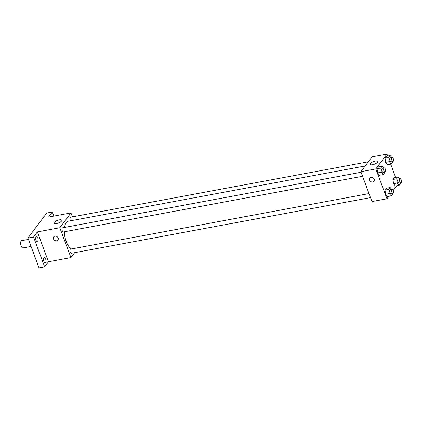 <?xml version="1.0" encoding="UTF-8"?>
<svg xmlns="http://www.w3.org/2000/svg" width="422" height="422" viewBox="0 0 422 422"><rect width="100%" height="100%" fill="white"/><g stroke="black" fill="none" stroke-linecap="round" stroke-linejoin="round"><path stroke-width="0.63" d="M28.438 239.395L21.643 240.661A3.698 1.609 79.5 0 0 21.1 245.915A3.698 1.609 79.5 0 0 22.994 247.93L31.054 246.432M74.604 252.688L70.917 257.589L48.483 261.767L44.653 266.862L39.04 267.907L27.936 238.04L46.736 213.031L52.344 211.986L53.868 216.085M45.676 262.621A2.643 1.15 -100.5 0 1 45.291 262.885A2.643 1.15 -100.5 0 1 43.788 260.986A2.643 1.15 -100.5 0 1 43.941 257.958A2.643 1.15 -100.5 0 1 44.326 257.694A2.643 1.15 -100.5 0 1 45.829 259.593A2.643 1.15 -100.5 0 1 45.676 262.621M37.737 241.268A2.643 1.15 -100.5 0 1 37.352 241.532A2.643 1.15 -100.5 0 1 35.849 239.633A2.643 1.15 -100.5 0 1 36.002 236.605A2.643 1.15 -100.5 0 1 36.382 236.341A2.643 1.15 -100.5 0 1 37.885 238.24A2.643 1.15 -100.5 0 1 37.737 241.268M48.483 261.767L37.373 231.9L33.544 236.995L27.936 238.04M44.653 266.862L33.544 236.995M70.917 257.589L59.813 227.727L37.373 231.9M59.813 227.727L70.954 212.904L48.514 217.082L52.344 211.986M56.532 223.528A4.157 1.387 159.6 0 1 54.011 223.154A4.157 1.387 159.6 0 1 57.418 220.405A4.157 1.387 159.6 0 1 61.797 220.258A4.157 1.387 159.6 0 1 56.532 223.528M51.125 216.597A2.643 1.15 -100.5 0 1 51.32 216.222A2.643 1.15 -100.5 0 1 51.7 215.964A2.643 1.15 -100.5 0 1 52.47 216.344M64.308 231.773A14.279 6.214 79.5 0 0 66.228 241.511A14.279 6.214 79.5 0 0 71.545 248.959M365.178 165.962L68.322 221.207A14.279 6.214 79.5 0 0 64.524 227.437M70.954 212.904L72.42 216.85M368.322 161.784L70.564 217.198A2.11 0.918 79.5 0 0 70.252 220.2A2.11 0.918 79.5 0 0 70.537 220.796M369.013 193.598L70.537 249.149A2.11 0.918 79.5 0 0 70.226 252.15A2.11 0.918 79.5 0 0 71.313 253.3L370.505 197.617M362.567 176.264L63.369 231.947A2.11 0.918 -100.5 0 1 62.076 230.037A2.11 0.918 -100.5 0 1 62.598 227.79L361.068 172.245M58.141 238.019A2.643 2.21 36.9 0 1 57.914 240.039A2.643 2.21 36.9 0 1 54.475 240.218A2.643 2.21 36.9 0 1 53.694 236.863A2.643 2.21 36.9 0 1 56.057 236.167A2.643 2.21 36.9 0 1 58.141 238.019M57.914 240.039A2.643 2.21 36.9 0 1 54.475 240.213A2.643 2.21 36.9 0 1 53.694 236.863M388.741 196.372L386.932 198.778L371.972 201.563L360.868 171.701L372.009 156.878L386.969 154.093L387.686 156.029M396.706 185.775L393.23 190.406M387.475 164.664L385.555 162.333L385.043 158.134L386.452 156.261L385.043 158.134L385.555 162.333L387.475 164.664L391.215 163.968L389.295 161.637L388.783 157.438L390.192 155.565L391.727 157.427M387.449 196.615L385.534 194.284L385.022 190.085L386.425 188.212L385.022 190.085L385.534 194.284L387.449 196.615L391.189 195.919L389.269 193.587L388.762 189.388L390.165 187.516L391.7 189.378M390.677 164.068L395.63 177.382M386.932 198.778L375.828 168.916L386.969 154.093M395.414 186.018L393.499 183.686L392.987 179.487L394.391 177.615L392.987 179.487L393.499 183.686L395.414 186.018L399.154 185.321L397.239 182.99L396.727 178.791L398.131 176.918L399.666 178.78M379.51 175.262L377.59 172.93L377.078 168.726L378.487 166.859L377.078 168.726L377.59 172.93L379.51 175.262L383.25 174.566L381.33 172.234L380.818 168.035L382.226 166.162L383.762 168.025M375.828 168.916L360.868 171.701M372.547 164.717A4.157 1.387 159.6 0 1 370.025 164.343A4.157 1.387 159.6 0 1 373.433 161.6A4.157 1.387 159.6 0 1 377.811 161.447A4.157 1.387 159.6 0 1 372.547 164.717M374.156 179.208A2.643 2.21 36.9 0 1 373.929 181.228A2.643 2.21 36.9 0 1 370.49 181.407A2.643 2.21 36.9 0 1 369.709 178.052A2.643 2.21 36.9 0 1 372.072 177.356A2.643 2.21 36.9 0 1 374.156 179.208M373.929 181.228A2.643 2.21 36.9 0 1 370.49 181.402A2.643 2.21 36.9 0 1 369.709 178.052M384.59 172.165L384.653 172.693L383.25 174.566M384.22 167.94L382.348 168.288A2.11 0.918 79.5 0 0 382.042 171.29A2.11 0.918 79.5 0 0 383.123 172.44L384.996 172.092A2.11 0.918 79.5 0 0 385.513 169.844A2.11 0.918 79.5 0 0 384.22 167.94A2.11 0.918 79.5 0 0 383.909 170.942A2.11 0.918 79.5 0 0 384.996 172.092M381.33 172.234L377.59 172.93M380.818 168.035L377.078 168.726M382.226 166.162L378.487 166.859M392.555 161.568L392.618 162.095L391.215 163.968M392.186 157.343L390.318 157.691A2.11 0.918 79.5 0 0 390.007 160.692A2.11 0.918 79.5 0 0 391.088 161.842L392.961 161.494A2.11 0.918 79.5 0 0 393.478 159.252A2.11 0.918 79.5 0 0 392.186 157.343A2.11 0.918 79.5 0 0 391.874 160.344A2.11 0.918 79.5 0 0 392.961 161.494M389.295 161.637L385.555 162.333M388.783 157.438L385.043 158.134M390.192 155.565L386.452 156.261M392.534 193.519L392.597 194.046L391.189 195.919M392.159 189.293L390.292 189.642A2.11 0.918 79.5 0 0 389.981 192.643A2.11 0.918 79.5 0 0 391.062 193.793L392.935 193.445A2.11 0.918 79.5 0 0 393.452 191.203A2.11 0.918 79.5 0 0 392.159 189.293A2.11 0.918 79.5 0 0 391.853 192.295A2.11 0.918 79.5 0 0 392.935 193.445M389.269 193.587L385.534 194.284M388.762 189.388L385.022 190.085M390.165 187.516L386.425 188.212M400.499 182.921L400.562 183.449L399.154 185.321M400.125 178.696L398.257 179.044A2.11 0.918 79.5 0 0 397.946 182.046A2.11 0.918 79.5 0 0 399.033 183.195L400.9 182.847A2.11 0.918 79.5 0 0 401.417 180.605A2.11 0.918 79.5 0 0 400.125 178.696A2.11 0.918 79.5 0 0 399.819 181.697A2.11 0.918 79.5 0 0 400.9 182.847M397.239 182.99L393.499 183.686M396.727 178.791L392.987 179.487M398.131 176.918L394.391 177.615"/></g></svg>
